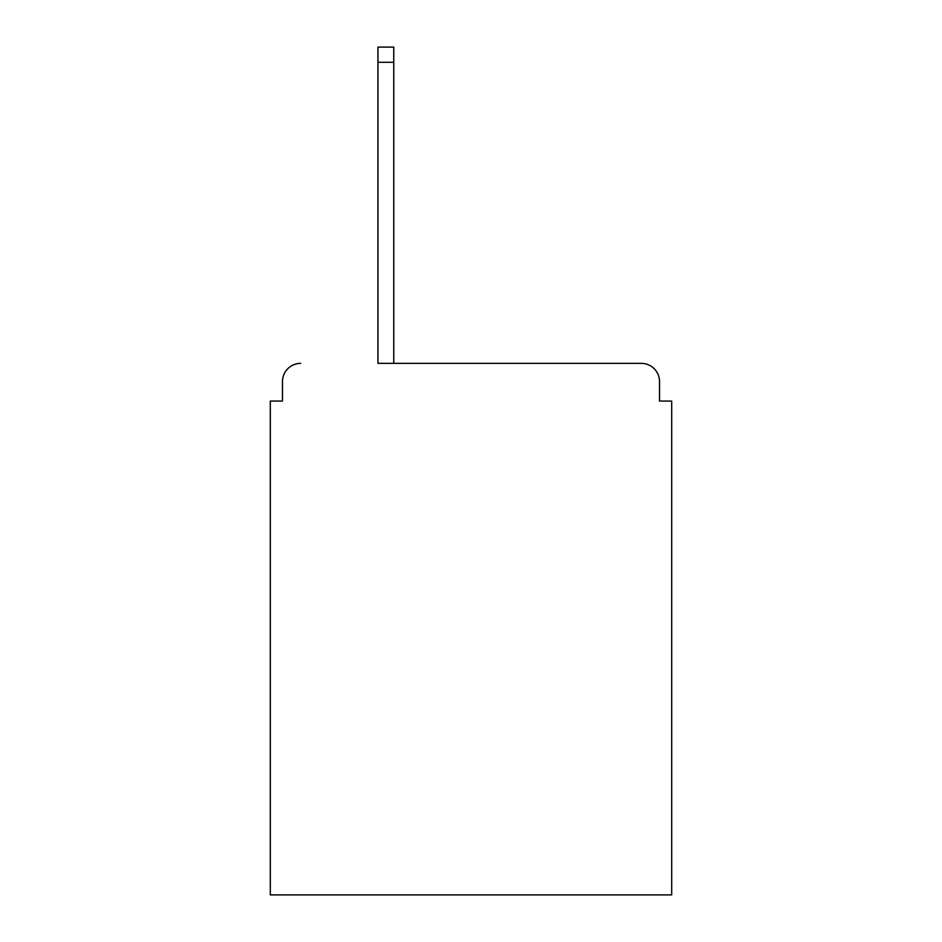<?xml version="1.0" encoding="UTF-8"?>
<svg xmlns="http://www.w3.org/2000/svg" width="942" height="942" viewBox="0 0 942 942"><rect width="100%" height="100%" fill="white"/><g stroke="black" fill="none" stroke-linecap="round" stroke-linejoin="round"><path stroke-width="1.41" d="M659.53 401.057L659.53 381.592L659.53 401.057L671.693 401.057L671.693 894.9L270.307 894.9L270.307 401.057L282.47 401.057L282.47 381.592L282.47 401.057M377.954 62.302L377.954 363.353L641.29 363.353L393.756 363.353L393.756 62.302L377.954 62.302L377.954 47.1L393.756 47.1L393.756 62.302M659.53 381.592A18.239 18.239 0 0 0 641.29 363.353M300.71 363.353A18.239 18.239 0 0 0 282.47 381.592"/></g></svg>
